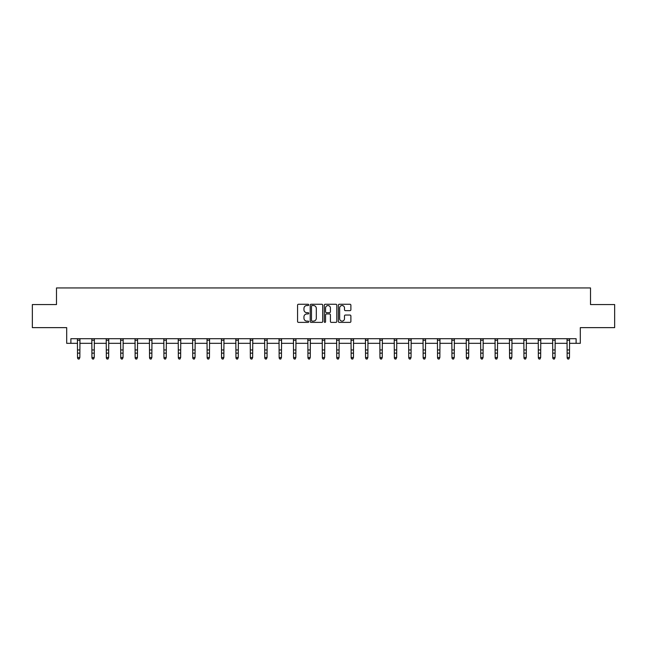 <?xml version="1.0" encoding="UTF-8"?>
<svg xmlns="http://www.w3.org/2000/svg" width="647" height="647" viewBox="0 0 647 647"><rect width="100%" height="100%" fill="white"/><g stroke="black" fill="none" stroke-linecap="round" stroke-linejoin="round"><path stroke-width="0.97" d="M308.732 304.891A0.631 0.631 0 0 0 308.093 304.26L298.469 304.26A0.906 0.906 0 0 0 297.563 305.166L297.563 321.478A0.906 0.906 0 0 0 298.469 322.384L308.093 322.384A0.631 0.631 0 0 0 308.732 321.745A0.631 0.631 0 0 0 308.093 321.114L306.848 321.114A2.903 2.903 0 0 1 303.953 318.211L303.953 316.852A2.903 2.903 0 0 1 306.848 313.957L308.093 313.957A0.631 0.631 0 0 0 308.732 313.318A0.631 0.631 0 0 0 308.093 312.687L306.848 312.687A2.903 2.903 0 0 1 303.953 309.784L303.953 308.425A2.903 2.903 0 0 1 306.848 305.53L308.093 305.53A0.631 0.631 0 0 0 308.732 304.891M70.887 343.322L70.887 338.704L576.113 338.704L576.113 343.322L580.31 343.322L580.31 327.633L614.65 327.633L614.65 304.551L590.509 304.551L590.509 287.939L56.491 287.939L56.491 304.551L32.35 304.551L32.35 327.633L66.69 327.633L66.69 343.322L77.535 343.322M349.978 310.649A0.906 0.906 0 0 0 350.884 309.743L350.884 305.166A0.906 0.906 0 0 0 349.978 304.26L339.287 304.26A0.906 0.906 0 0 0 338.381 305.166L338.381 321.478A0.906 0.906 0 0 0 339.287 322.384L349.978 322.384A0.906 0.906 0 0 0 350.884 321.478L350.884 315.946A0.906 0.906 0 0 0 349.978 315.04L345.401 315.04A0.906 0.906 0 0 0 344.495 315.946L344.495 318.688A2.426 2.426 0 0 1 342.077 321.114A2.426 2.426 0 0 1 339.651 318.688L339.651 307.956A2.426 2.426 0 0 1 342.077 305.53A2.426 2.426 0 0 1 344.495 307.956L344.495 309.743A0.906 0.906 0 0 0 345.401 310.649L349.978 310.649M322.707 305.166A0.906 0.906 0 0 0 321.802 304.26L311.11 304.26A0.906 0.906 0 0 0 310.204 305.166L310.204 321.478A0.906 0.906 0 0 0 311.11 322.384L321.802 322.384A0.906 0.906 0 0 0 322.707 321.478L322.707 305.166M325.198 304.26L335.89 304.26A0.906 0.906 0 0 1 336.796 305.166L336.796 321.478A0.906 0.906 0 0 1 335.89 322.384L331.313 322.384A0.906 0.906 0 0 1 330.407 321.478L330.407 314.863A0.906 0.906 0 0 0 329.501 313.957L326.468 313.957A0.906 0.906 0 0 0 325.562 314.863L325.562 321.745A0.631 0.631 0 0 1 324.923 322.384A0.631 0.631 0 0 1 324.293 321.745L324.293 305.166A0.906 0.906 0 0 1 325.198 304.26M79.848 343.322L91.939 343.322M94.244 343.322L106.334 343.322M108.647 343.322L120.738 343.322M123.043 343.322L135.142 343.322M137.447 343.322L149.538 343.322M151.851 343.322L163.942 343.322M166.247 343.322L178.337 343.322M180.65 343.322L192.741 343.322M195.046 343.322L207.145 343.322M209.45 343.322L221.541 343.322M223.854 343.322L235.945 343.322M238.25 343.322L250.34 343.322M252.653 343.322L264.744 343.322M267.049 343.322L279.148 343.322M281.453 343.322L293.544 343.322M295.849 343.322L307.948 343.322M310.253 343.322L322.343 343.322M324.657 343.322L336.747 343.322M339.052 343.322L351.151 343.322M353.456 343.322L365.547 343.322M367.852 343.322L379.951 343.322M382.256 343.322L394.346 343.322M396.66 343.322L408.75 343.322M411.055 343.322L423.146 343.322M425.459 343.322L437.55 343.322M439.855 343.322L451.954 343.322M454.259 343.322L466.35 343.322M468.663 343.322L480.753 343.322M483.058 343.322L495.149 343.322M497.462 343.322L509.553 343.322M511.858 343.322L523.957 343.322M526.262 343.322L538.353 343.322M540.666 343.322L552.756 343.322M555.061 343.322L567.152 343.322M569.465 343.322L576.113 343.322M312.105 305.53A0.631 0.631 0 0 0 311.474 306.16L311.474 320.475A0.631 0.631 0 0 0 312.105 321.114L313.423 321.114A2.903 2.903 0 0 0 316.318 318.211L316.318 308.425A2.903 2.903 0 0 0 313.423 305.53L312.105 305.53M330.407 307.996A2.426 2.426 0 0 0 327.989 305.57A2.426 2.426 0 0 0 325.562 307.996L325.562 311.781A0.906 0.906 0 0 0 326.468 312.687L329.501 312.687A0.906 0.906 0 0 0 330.407 311.781L330.407 307.996M77.422 338.704L77.535 357.532L79.848 357.532L79.152 359.061L78.23 358.859L79.152 359.061M79.152 358.859L79.848 357.532L79.961 338.704M78.23 359.061L77.535 358.05L78.23 358.859M91.817 338.704L91.939 357.532L94.244 357.532L93.556 359.061L92.626 358.859L93.556 359.061M93.556 358.859L94.244 357.532L94.365 338.704M92.626 359.061L91.939 358.05L92.626 358.859M106.221 338.704L106.334 357.532L108.647 357.532L107.952 359.061L107.03 358.859L107.952 359.061M107.952 358.859L108.647 357.532L108.761 338.704M107.03 359.061L106.334 358.05L107.03 358.859M120.625 338.704L120.738 357.532L123.043 357.532L122.356 359.061L121.434 358.859L122.356 359.061M122.356 358.859L123.043 357.532L123.165 338.704M121.434 359.061L120.738 358.05L121.434 358.859M135.021 338.704L135.142 357.532L137.447 357.532L136.752 359.061L135.83 358.859L136.752 359.061M136.752 358.859L137.447 357.532L137.56 338.704M135.83 359.061L135.142 358.05L135.83 358.859M149.425 338.704L149.538 357.532L151.851 357.532L151.155 359.061L150.233 358.859L151.155 359.061M151.155 358.859L151.851 357.532L151.964 338.704M150.233 359.061L149.538 358.05L150.233 358.859M163.82 338.704L163.942 357.532L166.247 357.532L165.559 359.061L164.629 358.859L165.559 359.061M165.559 358.859L166.247 357.532L166.368 338.704M164.629 359.061L163.942 358.05L164.629 358.859M178.224 338.704L178.337 357.532L180.65 357.532L179.955 359.061L179.033 358.859L179.955 359.061M179.955 358.859L180.65 357.532L180.764 338.704M179.033 359.061L178.337 358.05L179.033 358.859M192.62 338.704L192.741 357.532L195.046 357.532L194.359 359.061L193.437 358.859L194.359 359.061M194.359 358.859L195.046 357.532L195.168 338.704M193.437 359.061L192.741 358.05L193.437 358.859M207.024 338.704L207.145 357.532L209.45 357.532L208.755 359.061L207.833 358.859L208.755 359.061M208.755 358.859L209.45 357.532L209.563 338.704M207.833 359.061L207.145 358.05L207.833 358.859M221.428 338.704L221.541 357.532L223.854 357.532L223.158 359.061L222.236 358.859L223.158 359.061M223.158 358.859L223.854 357.532L223.967 338.704M222.236 359.061L221.541 358.05L222.236 358.859M235.823 338.704L235.945 357.532L238.25 357.532L237.554 359.061L236.632 358.859L237.554 359.061M237.554 358.859L238.25 357.532L238.371 338.704M236.632 359.061L235.945 358.05L236.632 358.859M250.227 338.704L250.34 357.532L252.653 357.532L251.958 359.061L251.036 358.859L251.958 359.061M251.958 358.859L252.653 357.532L252.767 338.704M251.036 359.061L250.34 358.05L251.036 358.859M264.623 338.704L264.744 357.532L267.049 357.532L266.362 359.061L265.44 358.859L266.362 359.061M266.362 358.859L267.049 357.532L267.171 338.704M265.44 359.061L264.744 358.05L265.44 358.859M279.027 338.704L279.148 357.532L281.453 357.532L280.758 359.061L279.836 358.859L280.758 359.061M280.758 358.859L281.453 357.532L281.566 338.704M279.836 359.061L279.148 358.05L279.836 358.859M293.431 338.704L293.544 357.532L295.849 357.532L295.161 359.061L294.239 358.859L295.161 359.061M295.161 358.859L295.849 357.532L295.97 338.704M294.239 359.061L293.544 358.05L294.239 358.859M307.826 338.704L307.948 357.532L310.253 357.532L309.557 359.061L308.635 358.859L309.557 359.061M309.557 358.859L310.253 357.532L310.374 338.704M308.635 359.061L307.948 358.05L308.635 358.859M322.23 338.704L322.343 357.532L324.657 357.532L323.961 359.061L323.039 358.859L323.961 359.061M323.961 358.859L324.657 357.532L324.77 338.704M323.039 359.061L322.343 358.05L323.039 358.859M336.626 338.704L336.747 357.532L339.052 357.532L338.365 359.061L337.443 358.859L338.365 359.061M338.365 358.859L339.052 357.532L339.174 338.704M337.443 359.061L336.747 358.05L337.443 358.859M351.03 338.704L351.151 357.532L353.456 357.532L352.761 359.061L351.839 358.859L352.761 359.061M352.761 358.859L353.456 357.532L353.569 338.704M351.839 359.061L351.151 358.05L351.839 358.859M365.434 338.704L365.547 357.532L367.852 357.532L367.164 359.061L366.242 358.859L367.164 359.061M367.164 358.859L367.852 357.532L367.973 338.704M366.242 359.061L365.547 358.05L366.242 358.859M379.829 338.704L379.951 357.532L382.256 357.532L381.56 359.061L380.638 358.859L381.56 359.061M381.56 358.859L382.256 357.532L382.377 338.704M380.638 359.061L379.951 358.05L380.638 358.859M394.233 338.704L394.346 357.532L396.66 357.532L395.964 359.061L395.042 358.859L395.964 359.061M395.964 358.859L396.66 357.532L396.773 338.704M395.042 359.061L394.346 358.05L395.042 358.859M408.629 338.704L408.75 357.532L411.055 357.532L410.368 359.061L409.446 358.859L410.368 359.061M410.368 358.859L411.055 357.532L411.177 338.704M409.446 359.061L408.75 358.05L409.446 358.859M423.033 338.704L423.146 357.532L425.459 357.532L424.764 359.061L423.842 358.859L424.764 359.061M424.764 358.859L425.459 357.532L425.572 338.704M423.842 359.061L423.146 358.05L423.842 358.859M437.437 338.704L437.55 357.532L439.855 357.532L439.167 359.061L438.245 358.859L439.167 359.061M439.167 358.859L439.855 357.532L439.976 338.704M438.245 359.061L437.55 358.05L438.245 358.859M451.832 338.704L451.954 357.532L454.259 357.532L453.563 359.061L452.641 358.859L453.563 359.061M453.563 358.859L454.259 357.532L454.38 338.704M452.641 359.061L451.954 358.05L452.641 358.859M466.236 338.704L466.35 357.532L468.663 357.532L467.967 359.061L467.045 358.859L467.967 359.061M467.967 358.859L468.663 357.532L468.776 338.704M467.045 359.061L466.35 358.05L467.045 358.859M480.632 338.704L480.753 357.532L483.058 357.532L482.371 359.061L481.441 358.859L482.371 359.061M482.371 358.859L483.058 357.532L483.18 338.704M481.441 359.061L480.753 358.05L481.441 358.859M495.036 338.704L495.149 357.532L497.462 357.532L496.767 359.061L495.845 358.859L496.767 359.061M496.767 358.859L497.462 357.532L497.575 338.704M495.845 359.061L495.149 358.05L495.845 358.859M509.44 338.704L509.553 357.532L511.858 357.532L511.17 359.061L510.248 358.859L511.17 359.061M511.17 358.859L511.858 357.532L511.979 338.704M510.248 359.061L509.553 358.05L510.248 358.859M523.835 338.704L523.957 357.532L526.262 357.532L525.566 359.061L524.644 358.859L525.566 359.061M525.566 358.859L526.262 357.532L526.375 338.704M524.644 359.061L523.957 358.05L524.644 358.859M538.239 338.704L538.353 357.532L540.666 357.532L539.97 359.061L539.048 358.859L539.97 359.061M539.97 358.859L540.666 357.532L540.779 338.704M539.048 359.061L538.353 358.05L539.048 358.859M552.635 338.704L552.756 357.532L555.061 357.532L554.374 359.061L553.444 358.859L554.374 359.061M554.374 358.859L555.061 357.532L555.183 338.704M553.444 359.061L552.756 358.05L553.444 358.859M567.039 338.704L567.152 357.532L569.465 357.532L568.77 359.061L567.848 358.859L568.77 359.061M568.77 358.859L569.465 357.532L569.578 338.704M567.848 359.061L567.152 358.05L567.848 358.859M79.953 338.729L77.43 338.729M79.848 349.97L77.535 349.97M79.848 353.133L77.535 353.133M79.848 340.225L77.535 340.225M94.357 338.729L91.825 338.729M94.244 349.97L91.939 349.97M94.244 353.133L91.939 353.133M94.244 340.225L91.939 340.225M108.753 338.729L106.229 338.729M108.647 349.97L106.334 349.97M108.647 353.133L106.334 353.133M108.647 340.225L106.334 340.225M123.156 338.729L120.625 338.729M123.043 349.97L120.738 349.97M123.043 353.133L120.738 353.133M123.043 340.225L120.738 340.225M137.552 338.729L135.029 338.729M137.447 349.97L135.142 349.97M137.447 353.133L135.142 353.133M137.447 340.225L135.142 340.225M151.956 338.729L149.433 338.729M151.851 349.97L149.538 349.97M151.851 353.133L149.538 353.133M151.851 340.225L149.538 340.225M166.36 338.729L163.828 338.729M166.247 349.97L163.942 349.97M166.247 353.133L163.942 353.133M166.247 340.225L163.942 340.225M180.756 338.729L178.232 338.729M180.65 349.97L178.337 349.97M180.65 353.133L178.337 353.133M180.65 340.225L178.337 340.225M195.159 338.729L192.628 338.729M195.046 349.97L192.741 349.97M195.046 353.133L192.741 353.133M195.046 340.225L192.741 340.225M209.555 338.729L207.032 338.729M209.45 349.97L207.145 349.97M209.45 353.133L207.145 353.133M209.45 340.225L207.145 340.225M223.959 338.729L221.436 338.729M223.854 349.97L221.541 349.97M223.854 353.133L221.541 353.133M223.854 340.225L221.541 340.225M238.363 338.729L235.832 338.729M238.25 349.97L235.945 349.97M238.25 353.133L235.945 353.133M238.25 340.225L235.945 340.225M252.759 338.729L250.235 338.729M252.653 349.97L250.34 349.97M252.653 353.133L250.34 353.133M252.653 340.225L250.34 340.225M267.162 338.729L264.631 338.729M267.049 349.97L264.744 349.97M267.049 353.133L264.744 353.133M267.049 340.225L264.744 340.225M281.558 338.729L279.035 338.729M281.453 349.97L279.148 349.97M281.453 353.133L279.148 353.133M281.453 340.225L279.148 340.225M295.962 338.729L293.439 338.729M295.849 349.97L293.544 349.97M295.849 353.133L293.544 353.133M295.849 340.225L293.544 340.225M310.366 338.729L307.835 338.729M310.253 349.97L307.948 349.97M310.253 353.133L307.948 353.133M310.253 340.225L307.948 340.225M324.762 338.729L322.238 338.729M324.657 349.97L322.343 349.97M324.657 353.133L322.343 353.133M324.657 340.225L322.343 340.225M339.165 338.729L336.634 338.729M339.052 349.97L336.747 349.97M339.052 353.133L336.747 353.133M339.052 340.225L336.747 340.225M353.561 338.729L351.038 338.729M353.456 349.97L351.151 349.97M353.456 353.133L351.151 353.133M353.456 340.225L351.151 340.225M367.965 338.729L365.442 338.729M367.852 349.97L365.547 349.97M367.852 353.133L365.547 353.133M367.852 340.225L365.547 340.225M382.369 338.729L379.838 338.729M382.256 349.97L379.951 349.97M382.256 353.133L379.951 353.133M382.256 340.225L379.951 340.225M396.765 338.729L394.241 338.729M396.66 349.97L394.346 349.97M396.66 353.133L394.346 353.133M396.66 340.225L394.346 340.225M411.168 338.729L408.637 338.729M411.055 349.97L408.75 349.97M411.055 353.133L408.75 353.133M411.055 340.225L408.75 340.225M425.564 338.729L423.041 338.729M425.459 349.97L423.146 349.97M425.459 353.133L423.146 353.133M425.459 340.225L423.146 340.225M439.968 338.729L437.445 338.729M439.855 349.97L437.55 349.97M439.855 353.133L437.55 353.133M439.855 340.225L437.55 340.225M454.372 338.729L451.841 338.729M454.259 349.97L451.954 349.97M454.259 353.133L451.954 353.133M454.259 340.225L451.954 340.225M468.768 338.729L466.244 338.729M468.663 349.97L466.35 349.97M468.663 353.133L466.35 353.133M468.663 340.225L466.35 340.225M483.172 338.729L480.64 338.729M483.058 349.97L480.753 349.97M483.058 353.133L480.753 353.133M483.058 340.225L480.753 340.225M497.567 338.729L495.044 338.729M497.462 349.97L495.149 349.97M497.462 353.133L495.149 353.133M497.462 340.225L495.149 340.225M511.971 338.729L509.448 338.729M511.858 349.97L509.553 349.97M511.858 353.133L509.553 353.133M511.858 340.225L509.553 340.225M526.375 338.729L523.844 338.729M526.262 349.97L523.957 349.97M526.262 353.133L523.957 353.133M526.262 340.225L523.957 340.225M540.771 338.729L538.247 338.729M540.666 349.97L538.353 349.97M540.666 353.133L538.353 353.133M540.666 340.225L538.353 340.225M555.175 338.729L552.643 338.729M555.061 349.97L552.756 349.97M555.061 353.133L552.756 353.133M555.061 340.225L552.756 340.225M569.57 338.729L567.047 338.729M569.465 349.97L567.152 349.97M569.465 353.133L567.152 353.133M569.465 340.225L567.152 340.225"/></g></svg>
